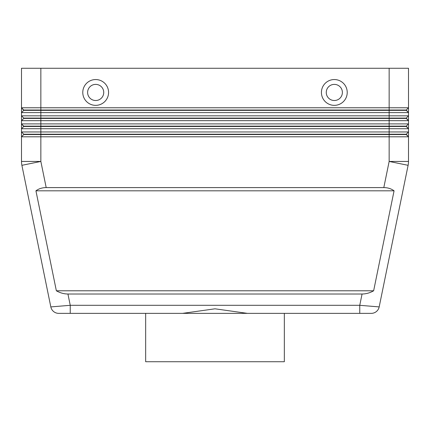 <?xml version="1.0" encoding="UTF-8"?>
<svg xmlns="http://www.w3.org/2000/svg" width="430" height="430" viewBox="0 0 430 430"><rect width="100%" height="100%" fill="white"/><g stroke="black" fill="none" stroke-linecap="round" stroke-linejoin="round"><path stroke-width="0.64" d="M362.065 294.012L67.935 294.012C63.968 293.986 60.109 292.911 56.357 290.787L35.932 190.812C38.818 188.689 42.237 187.614 46.193 187.588L383.807 187.588C387.763 187.614 391.182 188.689 394.068 190.812L373.643 290.787C369.891 292.911 366.032 293.986 362.065 294.012L359.76 305.3L359.76 313.363L371.278 313.363A8.062 8.062 0 0 0 379.179 306.912L359.76 305.3L70.24 305.3L70.24 313.363L58.722 313.363L359.76 313.363L284.337 313.363L284.337 361.738L145.662 361.738L145.662 313.363M67.935 294.012L70.24 305.3L50.821 306.912L21.892 165.319L50.821 306.912A8.062 8.062 0 0 0 53.621 311.546A8.062 8.062 0 0 1 50.821 306.912A8.062 8.062 0 0 0 58.722 313.363A8.062 8.062 0 0 1 53.621 311.546A8.062 8.062 0 0 0 58.722 313.363A8.062 8.062 0 0 1 53.621 311.546M40.85 68.263L408.5 68.263L408.5 107.769L40.85 107.769L40.85 68.263L21.5 68.263L21.5 107.769L23.758 110.349L406.242 110.349L408.5 112.606L408.5 107.769L406.242 110.026L23.758 110.026L21.5 107.769L21.5 112.606L408.5 112.606L408.5 115.831L21.5 115.831L23.758 118.089L21.5 115.831L21.5 120.669L408.5 120.669L408.5 115.831L406.242 118.089L23.758 118.089L23.758 118.411L406.242 118.411L408.5 120.669L406.242 118.089M23.758 110.349L21.5 112.606L21.5 115.831M23.758 118.411L21.5 120.669L21.5 123.894L40.85 123.894L40.85 126.474L23.758 126.474L21.5 123.894L23.758 126.151L406.242 126.151L408.5 123.894L40.85 123.894L40.85 107.769L21.5 107.769M23.758 126.474L21.5 128.731L408.5 128.731L408.5 120.669M402.835 131.956L21.5 131.956L21.5 136.794L408.5 136.794L408.5 131.956L402.835 131.956M408.5 128.731L408.5 131.956L406.242 134.214L40.85 134.214L40.85 126.474L406.242 126.474L408.5 128.731L406.242 126.151M46.193 187.588L40.85 161.444L40.85 134.214L23.758 134.214L23.758 134.536L406.242 134.536L408.5 136.794L406.242 134.214M23.758 134.536L21.5 136.794L21.5 161.444A19.35 19.35 0 0 0 21.892 165.319A19.35 19.35 0 0 1 21.5 161.444L40.85 161.444L21.892 165.319M95.675 84.388A8.062 8.062 0 0 0 87.612 92.45A8.062 8.062 0 0 0 95.675 100.513A8.062 8.062 0 0 0 103.737 92.45A8.062 8.062 0 0 0 95.675 84.388A8.062 8.062 0 0 0 87.612 92.45A8.062 8.062 0 0 0 95.675 100.513A8.062 8.062 0 0 0 103.737 92.45A8.062 8.062 0 0 0 95.675 84.388M95.675 105.35A12.9 12.9 0 0 1 82.775 92.45A12.9 12.9 0 0 1 95.675 79.55A12.9 12.9 0 0 1 108.575 92.45A12.9 12.9 0 0 1 95.675 105.35M334.325 105.35A12.9 12.9 0 0 1 321.425 92.45A12.9 12.9 0 0 1 334.325 79.55A12.9 12.9 0 0 1 347.225 92.45A12.9 12.9 0 0 1 334.325 105.35M334.325 100.513A8.062 8.062 0 0 1 326.262 92.45A8.062 8.062 0 0 1 334.325 84.388A8.062 8.062 0 0 1 342.387 92.45A8.062 8.062 0 0 1 334.325 100.513M182.551 313.363L215 308.81L247.449 313.363M408.403 163.389A19.35 19.35 0 0 0 408.5 161.444A19.35 19.35 0 0 1 408.108 165.319L379.179 306.912A8.062 8.062 0 0 1 376.379 311.546A8.062 8.062 0 0 0 379.179 306.912A8.062 8.062 0 0 1 371.278 313.363L359.76 313.363M23.758 134.214L21.5 131.956L23.758 134.214M21.5 123.894L21.5 131.956M408.108 165.319L389.15 161.444L408.5 161.444L408.5 136.794M406.242 110.026L408.5 112.606M35.932 190.812L394.068 190.812M56.357 290.787L373.643 290.787M389.15 68.263L389.15 161.444L383.807 187.588M376.379 311.546A8.062 8.062 0 0 1 371.278 313.363"/></g></svg>
